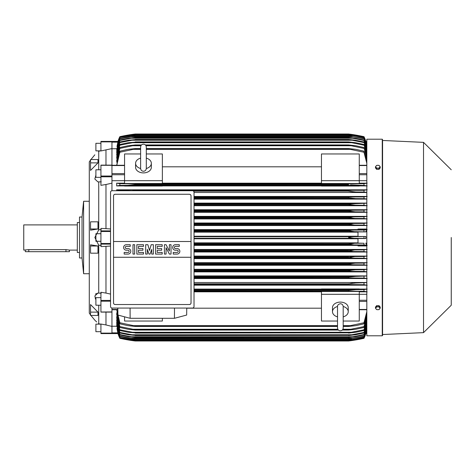 <?xml version="1.0" encoding="UTF-8"?>
<svg xmlns="http://www.w3.org/2000/svg" width="475" height="475" viewBox="0 0 475 475"><rect width="100%" height="100%" fill="white"/><g stroke="black" fill="none" stroke-linecap="round" stroke-linejoin="round"><path stroke-width="0.71" d="M140.63 168.429L140.63 168.435C140.796 170.163 141.74 171.107 143.462 171.273C145.184 171.107 146.128 170.163 146.3 168.441L146.3 147.018C146.128 145.297 145.184 144.352 143.462 144.18C141.74 144.352 140.796 145.297 140.63 147.018L140.63 168.429M140.63 168.518A7.873 5.569 180 0 1 135.589 163.323A7.873 5.569 180 0 1 140.63 158.127M146.3 158.127A7.873 5.569 180 0 1 151.341 163.323A7.873 5.569 180 0 1 146.294 168.518M146.3 158.145L146.3 147.018M151.341 163.323L151.341 167.331A7.873 5.569 180 0 1 143.462 172.9A7.873 5.569 180 0 1 135.589 167.331L135.589 163.323M162.367 180.696L162.367 183.522L124.563 183.522L124.563 180.696L162.367 180.696L162.367 153.965L146.3 153.965M111.957 180.708L124.563 180.708L124.563 153.965L140.63 153.965M162.367 166.808L321.456 166.808M321.456 183.172L162.367 183.172M366.819 180.708L359.26 180.708L359.26 183.522L321.456 183.522L321.456 153.965L359.26 153.965L359.26 180.696L321.456 180.696M111.957 141.882L100.932 141.882L100.932 141.413L111.957 141.413L111.957 165.211M111.957 190.724L111.957 165.128L100.932 165.128L100.932 185.333L105.972 184.502L105.972 228.653L110.544 228.956M111.957 308.061L111.957 311.921L100.932 312.016M100.932 312.105L111.957 312.105L111.957 333.117L100.932 333.117L100.932 333.587L111.957 333.587L111.957 333.117M321.456 289.097L194.026 289.097M366.819 289.097L359.26 289.097M194.026 285.178L366.819 285.178M366.819 282.5L194.026 282.5M194.026 278.534L366.819 278.534M366.819 275.904L194.026 275.904M194.026 271.896L366.819 271.896M366.819 269.301L194.026 269.301M194.026 265.264L366.819 265.264M366.819 262.693L194.026 262.693M194.026 258.632L366.819 258.632M366.819 256.084L194.026 256.084M194.026 252.005L366.819 252.005M366.819 249.47L194.026 249.47M366.819 245.943L358.002 245.943L358.002 245.308L366.819 245.308M194.026 245.385L358.002 245.385M358.002 242.856L194.026 242.856M194.026 238.765L358.002 238.765M116.992 328.558L117.966 333.569L119.837 338.307A31.504 31.504 0 0 1 117.966 333.569L118.026 333.569M117.966 333.569L111.957 333.569L118.002 333.509M119.837 338.307L135.274 340.991A157.516 157.516 0 0 1 119.837 338.313M135.274 340.991L348.549 340.991L363.987 338.307A31.504 31.504 0 0 0 365.857 333.569L363.987 338.034L366.819 329.056L365.803 333.569L365.993 332.868L366.819 332.868M129.699 340.201L130.75 340.201M353.067 340.201L354.124 340.201M135.179 340.979L131.795 340.522M131.148 340.427L130.364 340.308M352.693 340.421L351.536 340.593M350.081 340.789L348.549 340.991A157.516 157.516 0 0 0 363.987 338.313L365.798 333.569L366.819 333.569L365.857 333.569M111.957 142.132L117.824 142.132L118.014 141.431L116.992 146.442M117.966 141.431A31.504 31.504 0 0 1 119.837 136.687L118.014 141.431L111.957 141.431L118.026 141.431M119.837 136.687L119.837 136.693A157.516 157.516 0 0 1 135.274 134.009L119.837 136.693M130.174 134.722L130.75 134.799M353.067 134.799L363.987 136.687A157.516 157.516 0 0 0 348.549 134.009L135.274 134.009M365.857 141.431A31.504 31.504 0 0 0 363.987 136.687L365.798 141.431L366.819 141.431L365.809 141.461M131.153 134.573L134.823 134.069M111.957 148.586L100.932 150.961L100.932 141.882M98.729 151.204C93.593 155.901 93.593 155.901 98.729 151.204C93.593 155.901 93.593 155.901 98.729 151.204L98.729 169.789M90.535 228.992L90.535 221.819L97.975 221.819L97.975 228.992L90.535 230.191L90.535 228.992L97.975 228.992M90.535 162.877L90.535 159.553L97.975 159.553L97.975 162.877L90.535 170.448L90.535 162.877L97.975 162.877M89.276 170.555L89.276 304.445L89.276 273.731L83.606 273.731L83.606 201.269L89.276 201.269L89.276 161.892L89.276 313.108L90.535 314.907M95.154 297.956L95.891 299.808L94.834 295.973L97.939 293.069L98.729 293.111L98.729 245.148L94.834 237.5L98.729 229.852L98.729 181.889L97.939 181.931L94.834 179.027L95.891 175.192M98.414 229.894L101.246 229.532M100.932 143.308L95.891 143.308L95.891 150.866L100.801 150.866M82.032 217.022L82.032 257.978L79.509 257.978L79.509 217.022L82.032 217.022L83.606 201.269M79.509 222.537L77.306 222.537L77.306 252.463L79.509 252.463M77.306 224.901L23.75 224.901L23.75 250.099L28.791 249.618L65.966 249.618L69.427 250.099L77.306 250.099M25.323 250.099L25.323 251.679L69.427 251.679L69.427 250.099M101.246 245.468L98.414 245.106M101.246 181.824L98.414 181.895M97.939 293.069L95.35 294.12M98.729 305.211L98.729 323.796C93.593 319.099 93.593 319.099 98.729 323.796L98.723 323.79M96.668 321.955L95.042 320.405M94.881 320.245L90.933 315.447M97.975 246.008L97.975 253.181L90.535 253.181L90.535 244.809L97.975 246.008L90.535 246.008M97.975 312.122L97.975 315.447L90.535 315.447L90.535 304.552L97.975 312.122L90.535 312.122M98.414 293.105L101.246 293.176M98.414 323.742L101.246 324.205M101.246 150.795L98.414 151.258M105.972 312.105L105.972 324.947L100.932 324.039L100.932 333.117M100.932 331.692L95.891 331.692L95.891 324.134L100.801 324.134M110.544 246.044L105.972 246.347L105.972 293.081L100.932 292.262L100.932 311.921M100.932 305.211L95.891 305.211L95.891 297.653L100.932 297.653M105.972 246.347L100.932 246.596L100.932 228.404L105.972 228.653M100.932 241.282L95.891 241.282L95.891 233.718L100.932 233.718M100.932 177.347L95.891 177.347L95.891 169.789L100.932 169.789M105.972 150.053L105.972 165.128M111.957 333.587L100.932 333.587M105.972 324.947L111.957 326.414M105.972 293.081L110.544 294.084M111.957 183.166L105.972 184.502M116.927 328.558L119.837 338.034L118.014 333.569M119.837 338.034L135.274 340.771L119.837 338.147M363.987 338.147L348.549 340.777L135.274 340.777L348.549 340.771L363.987 338.034M130.031 339.987L133.653 339.987M350.164 339.987L353.792 339.987M111.957 326.254L116.713 326.254M194.026 238.29L354.124 238.29L348.549 237.5C349.487 236.954 351.346 236.692 354.124 236.71L365.857 236.479L358.002 236.479L358.002 231.895L365.809 231.895L354.427 231.669L348.549 230.785C349.564 230.298 351.31 230.072 353.792 230.096L363.987 230.031L363.987 231.735M194.026 236.71L354.124 236.71M194.026 243.331L363.987 243.265L358.002 243.105L358.002 238.521L365.857 238.521L363.987 238.355L363.987 236.645M363.987 238.355L354.124 238.29M365.857 238.521L365.857 236.479M358.002 236.235L194.026 236.235M194.026 231.669L354.427 231.669M194.026 232.144L358.002 232.144M194.026 230.886L348.549 230.886M194.026 230.785L348.549 230.785M194.026 230.096L353.792 230.096M194.026 244.114L348.549 244.114L354.427 243.331M194.026 244.904L353.792 244.904L348.549 244.215L194.026 244.215M353.792 244.904L363.987 244.969L363.987 243.265M194.026 251.518L353.436 251.518L348.549 250.931L194.026 250.931M348.549 250.931L354.712 249.945L363.987 249.88L363.987 251.59L353.436 251.518M194.026 250.729L348.549 250.729M194.026 249.945L354.712 249.945M194.026 258.133L353.05 258.133L348.549 257.646L194.026 257.646M348.549 257.646L354.973 256.559L363.987 256.5L363.987 258.21L353.05 258.133M194.026 257.349L348.549 257.349M194.026 256.559L354.973 256.559M194.026 264.753L352.634 264.753L348.549 264.355L194.026 264.355M348.549 264.355L348.549 263.963L355.211 263.174L363.987 263.114L363.987 264.83L352.634 264.753M194.026 263.963L348.549 263.963M194.026 263.174L355.211 263.174M194.026 271.368L352.189 271.368L348.549 271.059L194.026 271.059M348.549 271.059L348.549 270.578L355.419 269.788L363.987 269.729L363.987 271.451L352.189 271.368M194.026 270.578L349.689 270.293M194.026 269.788L355.419 269.788M194.026 277.982L351.708 277.982L194.026 277.756M348.549 277.756L348.549 277.192L355.609 276.408L366.819 276.005M194.026 277.192L348.549 277.192M351.322 277.982L363.987 278.071L363.987 276.343M194.026 276.408L355.609 276.408L194.026 276.408M194.026 284.596L351.191 284.596L194.026 284.442M348.549 284.442L348.549 283.812L355.775 283.023L366.819 282.607M194.026 283.812L348.549 283.812M351.191 284.596L363.987 284.691L363.987 282.957M359.26 289.299L359.26 288.96L321.456 288.96L321.456 289.299L359.26 289.299M194.026 291.211L350.621 291.211L194.026 291.122M348.549 291.122L348.549 290.427L355.906 289.637L363.987 289.572L363.987 291.317L350.621 291.211M194.026 290.427L348.549 290.427L354.825 289.661M194.026 289.637L355.87 289.637L194.026 289.637M162.367 318.303L162.367 321.035L124.563 321.035L124.563 316.819M194.026 291.828L321.456 291.828M321.456 308.192L186.746 308.192M337.523 321.035L321.456 321.035L321.456 291.478L359.26 291.478L359.26 294.304L366.819 294.292M343.193 321.035L359.26 321.035L359.26 294.304L321.456 294.304M337.523 316.872A7.873 5.569 0 0 1 332.482 311.677L332.482 307.669A7.873 5.569 0 0 1 340.361 302.1A7.873 5.569 0 0 1 348.234 307.669L348.234 311.677A7.873 5.569 0 0 1 343.193 316.872M343.193 306.482A7.873 5.569 0 0 1 348.234 311.677M343.193 306.571L343.193 306.565C343.027 304.837 342.083 303.893 340.361 303.727C338.313 304.261 337.369 305.205 337.523 306.559L337.523 327.982C337.689 329.703 338.633 330.647 340.361 330.82C342.083 330.647 343.027 329.703 343.193 327.982L343.193 306.571M332.482 311.677A7.873 5.569 0 0 1 337.523 306.482M174.491 308.067L174.444 318.303L130.126 318.303L130.073 308.067M117.818 308.067L117.907 315.05L130.126 318.303M174.444 318.303L186.663 315.05L186.746 308.067M192.452 308.067L112.118 308.067A1.573 1.573 0 0 1 110.544 306.494L110.544 192.292A1.573 1.573 0 0 1 112.118 190.718L192.452 190.718A1.573 1.573 0 0 1 194.026 192.292L194.026 306.494A1.573 1.573 0 0 1 192.452 308.067M189.46 194.263L115.11 194.263A1.573 1.573 0 0 0 113.994 194.72M114.505 304.404A1.573 1.573 0 0 1 113.537 302.949L113.537 241.514L191.033 241.514L191.033 195.837A1.573 1.573 0 0 0 190.059 194.382M189.46 304.522L115.11 304.522L189.46 304.522A1.573 1.573 0 0 0 191.033 302.949L191.033 257.266L113.537 257.266M191.033 257.266L191.033 241.514L113.537 241.514L113.537 195.837M191.003 302.646C191.033 303.911 190.422 304.522 189.157 304.493M115.413 304.493C114.148 304.522 113.531 303.911 113.567 302.646M177.092 254.078A2.755 2.755 0 0 0 179.847 251.322A2.755 2.755 0 0 0 177.092 248.567L175.441 248.567A1.104 1.104 0 0 1 174.337 247.463A1.104 1.104 0 0 1 175.441 246.359L179.295 246.359L179.295 244.708L175.441 244.708A2.755 2.755 0 0 0 172.68 247.463A2.755 2.755 0 0 0 175.441 250.218L177.092 250.218A1.104 1.104 0 0 1 178.196 251.322A1.104 1.104 0 0 1 177.092 252.427L173.232 252.427L173.232 254.078L177.092 254.078M162.207 252.427L162.207 254.078L155.592 254.078L155.592 244.708L162.207 244.708L162.207 246.359L157.243 246.359L157.243 248.567L161.654 248.567L161.654 250.218L157.243 250.218L157.243 252.427L162.207 252.427M143.462 252.427L143.462 254.078L136.847 254.078L136.847 244.708L143.462 244.708L143.462 246.359L138.498 246.359L138.498 248.567L142.91 248.567L142.91 250.218L138.498 250.218L138.498 252.427L143.462 252.427M128.024 254.078A2.755 2.755 0 0 0 130.785 251.322A2.755 2.755 0 0 0 128.024 248.567L126.374 248.567A1.104 1.104 0 0 1 125.269 247.463A1.104 1.104 0 0 1 126.374 246.359L130.233 246.359L130.233 244.708L126.374 244.708A2.755 2.755 0 0 0 123.613 247.463A2.755 2.755 0 0 0 126.374 250.218L128.024 250.218A1.104 1.104 0 0 1 129.129 251.322A1.104 1.104 0 0 1 128.024 252.427L124.165 252.427L124.165 254.078L128.024 254.078M134.639 244.708L134.639 254.078L132.988 254.078L132.988 244.708L134.639 244.708M147.321 249.393L147.321 254.078L145.671 254.078L145.671 244.708L147.873 244.708L149.524 250.497L151.181 244.708L153.383 244.708L153.383 254.078L151.733 254.078L151.733 249.393L150.076 254.078L148.978 254.078L147.321 249.393M166.066 247.736L166.066 254.078L164.409 254.078L164.409 244.708L166.066 244.708L169.373 251.049L169.373 244.708L171.03 244.708L171.03 254.078L169.373 254.078L166.066 247.736M113.567 196.139C113.531 194.875 114.148 194.263 115.413 194.293M189.157 194.293C190.422 194.263 191.033 194.875 191.003 196.139M116.713 148.746L111.957 148.746M118.014 141.431L119.837 136.966L116.927 146.442M119.837 136.853L135.274 134.223L119.837 136.966M350.164 135.013L353.792 135.013L348.549 134.229L135.274 134.229L348.549 134.223L363.987 136.853L365.809 141.431L366.819 145.932L363.987 136.853M130.031 135.013L133.653 135.013M363.987 136.966L353.792 135.013M116.684 309.742L119.837 323.819L119.837 322.745L135.274 326.016L135.274 326.432L127.912 325.642L119.837 323.819M116.749 325.464L119.837 337.547L135.274 340.112L119.837 337.547M116.779 324.116L119.837 336.502L119.837 336.163L135.274 339.008L128.85 338.277L119.837 336.502M116.808 322.222L116.684 323.024L119.837 335L119.837 334.537L131.183 336.763L352.634 336.763L363.987 334.537L366.819 325.126M116.844 319.752L116.684 320.791L119.837 333.022L119.837 332.423L135.274 335.397L128.398 334.774L119.837 333.022M116.88 316.653L116.684 317.959L119.837 330.529L119.837 329.787L135.274 332.838L128.208 332.286L119.837 330.529M116.921 312.835L116.684 314.462L119.837 327.477L119.837 326.58L135.274 329.727L135.274 330.048L128.048 329.258L119.837 327.477M116.684 312.835L119.837 326.58M135.274 329.727L338.123 329.727M342.594 329.727L348.549 329.727L363.987 326.58L366.819 316.118M135.274 330.048L338.42 330.048M342.297 330.048L348.549 330.048L348.549 329.727M132.632 329.258L337.826 329.258L132.632 329.258M342.891 329.258L351.191 329.258L342.891 329.258M366.819 317.549L363.987 327.477L355.775 329.258L348.549 330.048M363.987 327.477L363.987 326.58M116.684 316.653L119.837 329.787M135.274 332.838L348.549 332.838L363.987 329.787L366.819 319.77M135.274 333.076L348.549 332.838M132.109 332.286L351.708 332.286L132.109 332.286M366.819 320.928L363.987 330.529L355.609 332.286L348.549 333.076M363.987 330.529L363.987 329.787M116.684 319.752L119.837 332.423M135.274 335.397L348.549 335.397L363.987 332.423L366.819 322.751M135.274 335.558L348.549 335.397M366.819 323.671L363.987 333.022L355.419 334.774L348.549 335.558M363.987 333.022L363.987 332.423M131.628 334.774L352.189 334.774M116.684 322.222L119.837 334.537M131.183 336.757L135.274 337.547L128.612 336.763L119.837 335M135.274 337.446L348.549 337.446L352.634 336.763M135.274 337.547L348.549 337.446M366.819 325.838L363.987 335L355.211 336.763L348.549 337.547M363.987 335L363.987 334.537M116.684 324.116L119.837 336.163M135.274 339.008L348.549 339.008L363.987 336.163L366.819 326.948M135.274 339.067L348.549 339.008M366.819 327.465L363.987 336.502L348.549 339.067M363.987 336.502L363.987 336.163M130.773 338.277L353.05 338.277M116.684 325.464L119.837 337.321M135.274 340.112L348.549 340.112L363.987 337.321L366.819 328.249M135.274 340.142L348.549 340.112M366.819 328.593L363.987 337.547L348.549 340.142M130.387 339.352L353.436 339.352M116.797 309.742L119.837 322.745M135.274 326.016L337.523 326.016M343.193 326.016L348.549 326.016L363.987 322.745L366.819 311.695M135.274 326.432L337.523 326.432M343.193 326.432L348.549 326.432L348.549 326.016M133.196 325.642L337.523 325.642L133.196 325.642M343.193 325.642L350.621 325.642L343.193 325.642M366.819 313.458L363.987 323.819L355.906 325.642L348.549 326.432M363.987 323.819L363.987 322.745M359.26 291.828L366.819 291.828M367.169 291.852L363.613 291.282M363.892 289.584L367.181 289.067M367.181 285.208L363.874 284.685M367.181 278.564L363.969 278.071M366.819 271.789L363.987 271.451M363.423 269.77L367.181 269.272M367.181 265.288L363.405 264.789M363.464 263.15L367.181 262.663M367.181 258.661L363.452 258.174M363.5 256.53L367.181 256.055M367.181 252.035L363.488 251.554M363.517 249.915L367.181 249.44M367.181 245.409L363.512 244.94M366.819 245.165L365.809 243.105M365.809 231.895L366.819 229.835M363.512 230.06L367.181 229.591M366.819 229.692L358.002 229.692L358.002 229.057L366.819 229.057M358.002 229.615L194.026 229.615M194.026 225.53L366.819 225.53M366.819 222.995L194.026 222.995M194.026 218.916L366.819 218.916M366.819 216.368L194.026 216.368M194.026 212.307L366.819 212.307M366.819 209.736L194.026 209.736M194.026 205.699L366.819 205.699M366.819 203.104L194.026 203.104M194.026 199.096L366.819 199.096M366.819 196.466L194.026 196.466M194.026 192.5L366.819 192.5M366.819 189.822L116.684 189.822L116.684 190.718M359.26 185.903L366.819 185.903M162.367 185.903L321.456 185.903M124.563 183.172L116.684 183.172L116.684 185.903L124.563 185.903M135.274 190.718L119.837 190.309L119.837 190.718M116.642 189.792L119.949 190.315M135.274 190.558L363.987 190.309L363.987 192.042L355.775 191.977L348.549 191.188L348.549 190.558M348.549 191.188L193.574 191.188L348.549 191.188L350.71 191.597M132.632 190.404L351.191 190.404L132.632 190.404M194.026 197.244L363.987 196.929L363.987 198.657L355.609 198.592L348.549 197.808L348.549 197.244M194.026 197.808L348.549 197.808L194.026 197.808M194.026 198.592L355.609 198.592L194.026 198.592M194.026 197.018L351.708 197.018L194.026 197.018M194.026 203.941L348.549 203.941L366.819 203.211M194.026 205.212L355.419 205.212L348.549 204.422L194.026 204.422L348.549 204.422L348.549 203.941M355.098 205.206L363.987 205.271L363.987 203.549M194.026 203.632L352.189 203.632L194.026 203.632M194.026 211.037L348.549 211.037L348.549 210.645L352.634 210.247L363.987 210.17L363.987 211.886L355.211 211.826L348.549 211.037M194.026 210.645L348.549 210.645M194.026 211.826L355.211 211.826M194.026 210.247L352.634 210.247M194.026 217.651L348.549 217.651L353.05 216.867L363.987 216.79L363.987 218.5L354.973 218.441L348.549 217.651M194.026 217.354L348.549 217.354M194.026 218.441L354.973 218.441M194.026 216.867L353.05 216.867M194.026 224.271L348.549 224.271L353.436 223.482L363.987 223.41L363.987 225.12L354.712 225.055L348.549 224.271M194.026 224.069L348.549 224.069M194.026 225.055L354.712 225.055M194.026 223.482L353.436 223.482M124.563 186.04L162.367 186.04L162.367 185.701L124.563 185.701L124.563 186.04M321.456 186.04L359.26 186.04L359.26 185.701L321.456 185.701L321.456 186.04M119.926 185.416L116.642 185.933M348.549 184.573L135.274 184.573L135.274 183.878L119.837 183.683L119.837 185.428L127.912 185.363L135.274 184.573L348.549 184.573L348.549 183.878L363.987 183.683L363.987 185.428L350.574 184.935M116.654 183.148L120.211 183.718M135.274 183.878L348.549 183.878M127.947 185.363L355.882 185.363L128.583 185.351M133.196 183.789L350.621 183.789L133.196 183.789M367.181 225.56L363.517 225.085M363.488 223.446L367.181 222.965M367.181 218.945L363.5 218.47M363.452 216.826L367.181 216.339M367.181 212.337L363.464 211.85M363.405 210.211L367.181 209.713M367.181 205.728L363.423 205.23M366.819 198.995L363.987 198.657M363.969 196.929L367.181 196.436M366.819 192.393L363.987 192.042M363.874 190.315L367.181 189.792M367.181 185.933L363.892 185.416M363.613 183.718L367.169 183.148M366.819 183.172L359.26 183.172M366.819 163.305L363.987 152.255L348.549 148.984L146.3 148.984M140.63 148.984L133.196 149.358L140.63 149.358M146.3 149.358L350.621 149.358M133.196 149.358L119.837 152.255L116.797 165.258M116.684 165.258L119.837 151.181L127.912 149.358L135.274 148.568L140.63 148.568M146.3 148.568L348.549 148.568L355.906 149.358L363.987 151.181L366.819 161.542M135.274 148.568L135.274 148.984M348.549 148.984L348.549 148.568M363.987 152.255L363.987 151.181M119.837 151.181L119.837 152.255M140.933 145.742L132.632 145.742L119.837 148.42L119.837 147.523L116.684 160.538L116.921 162.165M119.837 144.471L128.208 142.714L135.274 142.162L119.837 145.213L119.837 144.471L116.684 157.041L116.88 158.347M119.837 141.977L128.398 140.226L135.274 139.602L119.837 142.577L119.837 141.977L116.684 154.209L116.844 155.248M366.819 149.874L363.987 140.463L352.634 138.237L131.183 138.237L119.837 140.463L119.837 140L116.684 151.976L116.808 152.778M119.837 138.498L128.85 136.723L135.274 135.993L119.837 138.837L119.837 138.498L116.779 150.884M119.837 137.453L135.274 134.888L119.837 137.453L116.749 149.536M119.837 137.679L116.684 149.536M135.274 134.858L348.549 134.858L363.987 137.453L366.819 146.407M130.387 135.648L353.436 135.648L348.549 134.888L135.274 134.888M366.819 146.751L363.987 137.453M363.987 137.679L353.436 135.648M119.837 138.837L116.684 150.884M135.274 135.933L348.549 135.933L363.987 138.498L366.819 147.535M130.773 136.723L353.05 136.723L348.549 135.993L135.274 135.993M366.819 148.052L363.987 138.498M363.987 138.837L353.05 136.723M119.837 140.463L116.684 152.778M119.837 140L128.612 138.237L135.274 137.453L131.183 138.243M135.274 137.453L348.549 137.453L355.211 138.237L363.987 140L366.819 149.162M352.634 138.237L348.549 137.554L135.274 137.554M363.987 140.463L363.987 140M119.837 142.577L116.684 155.248M135.274 139.442L348.549 139.442L355.419 140.226L363.987 141.977L366.819 151.329M131.628 140.226L352.189 140.226L348.549 139.602L135.274 139.602M366.819 152.249L363.987 141.977M363.987 142.577L352.189 140.226M119.837 145.213L116.684 158.347M135.274 141.924L348.549 141.924L355.609 142.714L363.987 144.471L366.819 154.072M132.109 142.714L351.708 142.714L348.549 142.162L135.274 142.162M366.819 155.23L363.987 144.471M363.987 145.213L351.708 142.714M119.837 148.42L116.684 162.165M119.837 147.523L128.048 145.742L135.274 144.952L135.274 145.273L132.626 145.742M135.274 144.952L141.52 144.952M145.403 144.952L348.549 144.952L355.775 145.742L363.987 147.523L366.819 157.451M145.991 145.742L351.191 145.742L348.549 145.273L145.694 145.273M141.229 145.273L135.274 145.273M348.549 145.273L348.549 144.952M366.819 158.882L363.987 147.523M363.987 148.42L351.191 145.742M128.992 185.339L135.268 184.573M349.25 203.799L348.674 203.906M354.303 205.188L354.694 205.2M350.787 191.603L353.198 191.864M355.882 289.637L355.235 289.649M352.664 283.183L352.337 283.213M351.773 283.272L350.776 283.397M351.91 276.622L350.865 276.747M382.256 335.789L382.256 139.211L366.819 139.211L366.819 335.789L382.256 335.789L382.571 335.475L382.571 237.5L382.571 335.475M382.571 140.469L382.571 237.5L382.571 140.469L423.528 142.357L423.528 332.642L382.571 334.531M451.25 237.5L451.25 305.235L451.25 237.5M380.214 308.138L380.214 307.088L379.032 305.639L376.663 305.639L375.482 307.088L375.482 308.138L376.075 308.988A2.048 1.449 0 0 1 375.802 308.263A2.048 1.449 0 0 1 376.075 307.545A2.048 1.449 0 0 1 377.845 306.82A2.048 1.449 0 0 1 379.62 307.545A2.048 1.449 0 0 1 379.893 308.263A2.048 1.449 0 0 1 379.62 308.988A2.048 1.449 0 0 1 377.845 309.712L379.032 309.587L380.214 308.138L379.032 306.69L376.663 306.69L375.482 308.138M376.663 309.587L377.845 309.712A2.048 1.449 0 0 1 376.075 308.988L376.663 309.587M379.032 305.639L379.032 306.69M376.663 305.639L376.663 306.69M376.663 169.361L376.663 168.31L377.845 168.18A2.048 1.449 180 0 1 376.075 167.455A2.048 1.449 180 0 1 375.802 166.737A2.048 1.449 180 0 1 376.075 166.013L375.482 166.862L375.482 167.912L376.663 169.361L379.032 169.361L380.214 167.912L380.214 166.862L379.62 166.013A2.048 1.449 180 0 1 379.893 166.737A2.048 1.449 180 0 1 379.62 167.455A2.048 1.449 180 0 1 377.845 168.18L379.032 168.31L380.214 166.862M379.032 169.361L379.032 168.31M377.845 165.288A2.048 1.449 180 0 1 379.62 166.013L379.032 165.413L377.845 165.288L376.663 165.413L376.075 166.013A2.048 1.449 180 0 1 377.845 165.288M375.482 166.862L376.663 168.31M111.957 165.537L124.563 165.537M111.957 173.601L124.563 173.601M111.957 174.741L124.563 174.741M111.957 309.463L117.836 309.463M111.957 332.868L117.824 332.868M65.966 251.679L65.966 249.618M28.791 251.679L28.791 249.618M110.544 301.197L100.932 301.197M110.544 300.432L100.932 300.432M110.544 244.114L100.932 244.114M110.544 243.509L100.932 243.509M110.544 231.491L100.932 231.491M110.544 230.886L100.932 230.886M111.957 176.795L100.932 176.795M111.957 176.035L100.932 176.035M111.957 165.312L100.932 165.312M366.819 309.463L359.26 309.463M366.819 301.399L359.26 301.399M366.819 300.259L359.26 300.259M366.819 244.114L365.993 244.114M366.819 243.2L365.803 243.2M366.819 231.8L365.803 231.8M366.819 230.886L365.993 230.886M366.819 174.741L359.26 174.741M366.819 173.601L359.26 173.601M366.819 165.537L359.26 165.537M366.819 142.132L365.993 142.132M111.957 165.258L124.563 165.258M111.957 309.742L117.842 309.742M89.276 161.892L90.535 160.093M90.933 159.553L94.834 154.803M82.032 257.978L83.606 273.731M366.819 309.742L359.26 309.742M366.819 165.258L359.26 165.258M382.256 139.211L382.571 139.525M423.528 332.642L451.25 305.235M451.25 169.765L423.528 142.357"/></g></svg>

